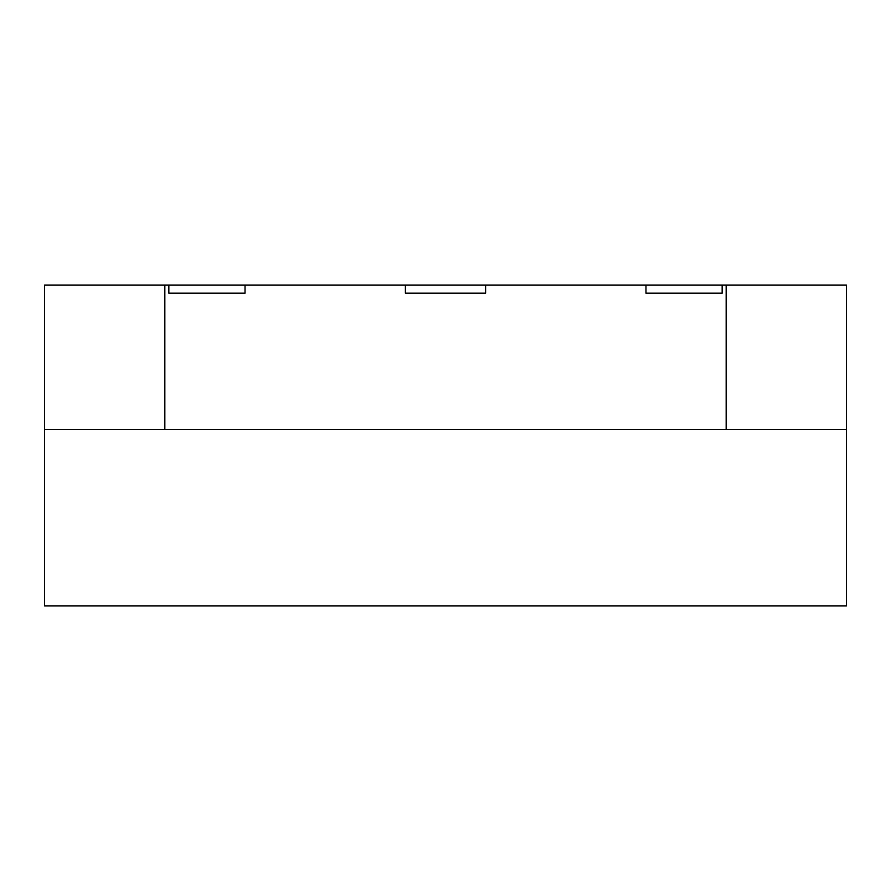 <?xml version="1.0" encoding="UTF-8"?>
<svg xmlns="http://www.w3.org/2000/svg" width="891" height="891" viewBox="0 0 891 891"><rect width="100%" height="100%" fill="white"/><g stroke="black" fill="none" stroke-linecap="round" stroke-linejoin="round"><path stroke-width="1.34" d="M168.844 293.139L245.025 293.139L245.025 285.12L245.025 293.139L168.844 293.139L168.844 285.12L168.844 293.139L245.025 293.139L245.025 285.12L405.405 285.12L405.405 293.139L485.595 293.139L485.595 285.12L645.975 285.12L645.975 293.139L722.155 293.139L722.155 285.12L726.165 285.12L726.165 429.462L726.165 285.12L722.155 285.12L722.155 293.139L645.975 293.139L645.975 285.12L485.595 285.12L485.595 293.139L405.405 293.139L405.405 285.12L164.835 285.12L168.844 285.12L168.844 293.139L168.844 285.12L245.025 285.12L245.025 293.139L168.844 293.139M164.835 429.462L164.835 285.12L164.835 429.462L726.165 429.462L164.835 429.462L164.835 285.12L44.55 285.12L44.55 429.462L164.835 429.462L44.55 429.462L44.55 285.12L164.835 285.12L164.835 429.462M846.45 285.12L726.165 285.12L726.165 429.462L846.45 429.462L846.45 285.12L846.45 429.462L726.165 429.462L726.165 285.12L846.45 285.12M485.595 285.12L485.595 293.139L485.595 285.12L405.405 285.12L405.405 293.139L485.595 293.139L405.405 293.139L405.405 285.12L485.595 285.12M722.155 285.12L645.975 285.12L645.975 293.139L722.155 293.139L722.155 285.12L722.155 293.139L645.975 293.139L645.975 285.12L722.155 285.12M846.45 605.88L44.55 605.88L846.45 605.88L846.45 429.462L846.45 605.88M846.45 429.462L44.55 429.462L44.55 605.88L44.55 429.462L846.45 429.462"/></g></svg>
